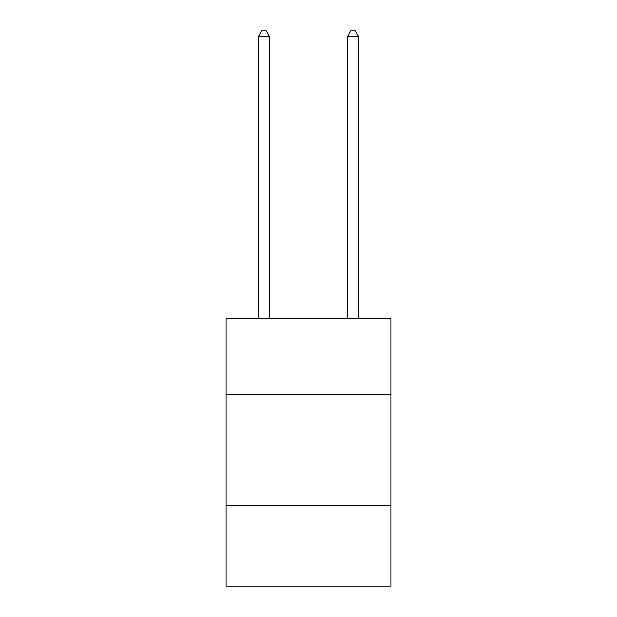 <?xml version="1.0" encoding="UTF-8"?>
<svg xmlns="http://www.w3.org/2000/svg" width="617" height="617" viewBox="0 0 617 617"><rect width="100%" height="100%" fill="white"/><g stroke="black" fill="none" stroke-linecap="round" stroke-linejoin="round"><path stroke-width="0.93" d="M391.001 394.394L391.001 318.58L225.999 318.58L225.999 394.394L391.001 394.394L391.001 586.15L225.999 586.15L225.999 394.394M391.001 505.878L225.999 505.878M269.482 318.58L269.482 36.65L258.33 36.65L258.33 318.58M258.33 36.65L261.677 30.85L266.135 30.85L269.482 36.65M358.67 318.58L358.67 36.65L347.518 36.65L347.518 318.58M347.518 36.65L350.865 30.85L355.323 30.85L358.67 36.65"/></g></svg>
